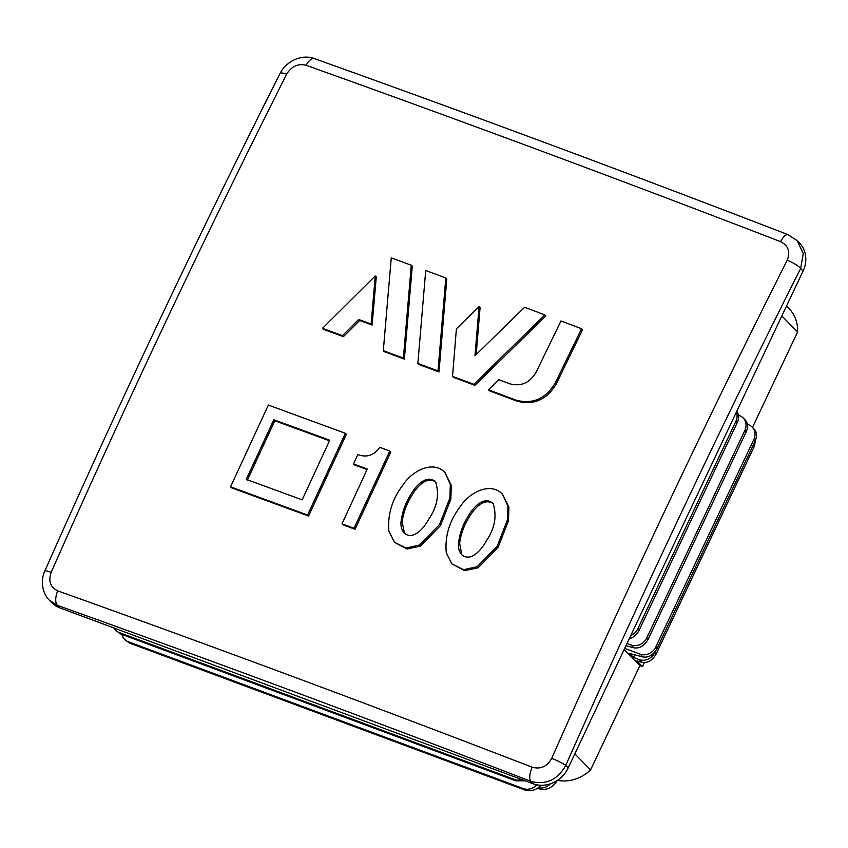 <?xml version="1.0" encoding="UTF-8"?>
<svg xmlns="http://www.w3.org/2000/svg" width="848" height="848" viewBox="0 0 848 848"><rect width="100%" height="100%" fill="white"/><g stroke="black" fill="none" stroke-linecap="round" stroke-linejoin="round"><path stroke-width="1.27" d="M752.483 427.424L797.586 331.992A36.824 32.637 -44.5 0 0 789.085 308.661L786.509 306.043M557.465 780.319A36.824 32.637 -44.5 0 0 590.579 769.931L639.88 665.638L642.477 666.602L644.363 662.606M436.031 482.3C426.597 475.23 416.145 487.717 411.534 496.016C406.531 504.072 403.415 512.658 402.175 521.764L404.337 533.127M401.178 520.757C400.457 525.463 401.422 529.534 404.083 532.979C413.05 541.035 424.191 527.891 428.547 519.506C437.261 506.892 439.603 494.31 435.554 481.77C426.353 473.703 415.117 486.455 410.538 494.999C405.535 503.065 402.418 511.641 401.178 520.757M787.209 260.188C790.527 251.761 788.333 245.581 780.637 241.659C619.061 179.341 460.899 120.564 306.17 65.307A12.275 5.872 -70.3 0 1 314.555 58.671L314.555 58.671C301.676 53.594 285.977 61.469 280.01 73.532L280.01 73.532A12.275 2.809 -153.2 0 1 286.666 74.147C204.707 236.603 126.214 402.662 51.166 572.336C48.166 581.092 50.35 587.261 57.738 590.876C212.35 646.081 370.512 704.868 532.205 767.217C540.653 769.518 547.151 766.571 551.709 758.377C626.693 588.819 705.197 422.76 787.209 260.188A12.275 2.809 26.8 0 1 800.65 268.487C718.85 430.646 640.547 596.292 565.754 765.426A12.275 1.558 -156.1 0 0 551.709 758.377M306.17 65.307C298.04 63.335 291.532 66.282 286.666 74.147M280.01 73.532C198.135 235.818 119.748 401.655 44.838 571.033L44.838 571.033A12.275 1.558 23.9 0 1 51.166 572.336M59.89 607.889L533.169 783.785A27.624 24.475 -44.5 0 0 568.192 767.917L565.754 765.426C557.443 780.012 545.773 785.301 530.731 781.305C369.442 719.104 211.682 660.475 57.452 605.398L49.438 600.257L51.792 602.652A27.624 24.475 -44.5 0 0 59.89 607.889L57.452 605.398A12.275 5.872 -70.3 0 1 57.738 590.876M780.637 241.659A12.275 4.622 -68.9 0 1 788.121 234.684L788.121 234.684C626.789 172.473 468.933 113.802 314.555 58.671M533.169 783.785L530.731 781.305A12.275 4.622 -68.9 0 1 532.205 767.217M797.056 240.535L803.279 253.52L800.65 268.487L803.088 270.978A27.624 24.475 -44.5 0 0 799.399 242.931L797.056 240.535L788.121 234.684M568.192 767.917L803.088 270.978M358.672 319.463L371.117 324.031L372.113 325.049L376.268 276.914L375.272 275.897L322.463 328.356L342.422 335.649L358.672 319.463L359.669 320.48L372.113 325.049M391.267 257.845L383.307 350.669L384.303 351.687L404.379 359.107L412.276 266.208L411.28 265.201L391.267 257.845M342.422 335.649L343.419 336.667L359.669 320.48M446.26 552.673C444.797 536.127 449.461 520.778 460.241 506.616C469.188 492.603 490.25 481.357 502.514 494.214L507.92 506.118L507.443 519.856L497.151 546.26L477.159 566.718L463.623 569.655L451.899 563.899L446.26 552.673M458.609 542.317C457.888 547.024 458.874 551.115 461.545 554.581C470.566 562.69 481.738 549.578 486.105 541.183C494.829 528.59 497.14 515.997 493.059 503.405C483.805 495.285 472.537 508.005 467.948 516.549C462.944 524.605 459.828 533.191 458.609 542.317L459.605 543.324L461.8 554.719M388.872 531.145C387.451 514.641 392.115 499.302 402.874 485.12C411.81 471.106 432.798 459.775 444.988 472.548L450.341 484.409L449.843 498.126L439.54 524.509L419.601 545.02L406.118 548.009L394.458 542.328L388.872 531.145M371.117 324.031L375.272 275.897M493.536 503.945C484.049 496.801 473.566 509.266 468.944 517.566C463.941 525.622 460.824 534.208 459.605 543.324M322.463 328.356L323.459 329.374L343.419 336.667M425.717 270.512L417.852 363.442L418.848 364.46L438.999 371.943L446.801 278.95L445.804 277.932L425.717 270.512M383.307 350.669L403.383 358.089L411.28 265.201M403.383 358.089L404.379 359.107M452.525 376.342L473.894 384.324L474.891 385.331L545.847 315.912L544.851 314.894L524.583 307.283L474.986 355.736L479.078 306.637L456.394 328.854L452.525 376.342L453.521 377.349L474.308 385.119M417.852 363.442L438.003 370.926L445.804 277.932M438.003 370.926L438.999 371.943M555.302 382.861L581.548 328.727L582.544 329.745L556.299 383.868C546.78 399.8 533.689 405.556 517.004 401.146L489.455 390.79L488.459 389.783L516.008 400.139C532.692 404.538 545.783 398.783 555.302 382.861L556.299 383.868M479.078 306.637L480.074 307.644L476.163 354.591M473.894 384.324L544.851 314.894M781.835 315.933L797.586 331.992M755.6 439.932L754.275 446.43L656.182 653.946C652.504 660.412 647.745 663.21 641.915 662.32L636.901 660.921L642.477 666.602M574.827 753.872L590.579 769.931M502.514 494.214L508.917 507.136L508.44 520.873L498.147 547.267L478.155 567.736L464.619 570.672L451.899 563.899M230.55 486.816L231.546 487.833L308.577 516.05L346.376 434.303L345.38 433.296L268.35 405.068L230.55 486.816L307.58 515.033L345.38 433.296M353.478 463.898L367.279 469.018L342.009 523.81L343.005 524.827L355.047 529.29L390.78 452.058L389.783 451.041L379.862 447.352C373.947 455.461 366.601 457.856 357.835 454.549L353.478 463.898L354.475 464.916L367.025 469.569M444.988 472.548L451.337 485.427L450.839 499.143L440.536 525.527L420.597 546.038L407.114 549.027L394.458 542.328M307.58 515.033L308.577 516.05M273.809 419.749L329.734 440.239L302.164 499.854L246.238 479.364L273.809 419.749L274.805 420.756L329.48 440.79M342.009 523.81L354.051 528.283L389.783 451.041M354.051 528.283L355.047 529.29M581.548 328.727L560.973 320.957L536.074 372.304C529.767 382.904 521.032 386.741 509.892 383.837L498.751 379.65L488.459 389.783M747.448 424.36L748.572 424.774A12.275 10.876 135.5 0 1 752.176 427.106L754.423 429.395C756.957 432.342 757.211 436.19 755.165 440.949L657.073 648.455C653.405 654.932 648.699 657.783 642.964 656.988L629.534 653.405L633.52 657.465L634.77 654.804M120.533 633.922L119.176 632.534A12.275 10.876 135.5 0 1 115.582 630.212L120.533 633.922L515.796 780.828L525.103 780.796M521.796 779.556A12.275 10.876 135.5 0 1 514.45 779.45L119.176 632.534M115.582 630.212A12.275 10.876 135.5 0 1 113.939 627.976M129.5 643.06L128.143 641.671A12.275 10.876 135.5 0 1 124.539 639.35L129.5 643.06L524.764 789.965C530.922 791.682 536.36 790.124 541.088 785.28M536.784 784.813A12.275 10.876 135.5 0 1 523.407 788.587L128.143 641.671M124.539 639.35A12.275 10.876 135.5 0 1 121.932 634.442M537.515 788.322L538.65 788.746C545.349 790.506 550.967 788.598 555.514 783.011L554.56 782.036M550.426 783.806A12.275 10.876 135.5 0 1 538.459 787.707M557.21 780.489L555.514 783.011M656.182 653.946L654.804 652.536A12.275 10.876 135.5 0 1 639.233 659.596L633.52 657.465M654.804 652.536L655.43 651.211M752.176 427.106A12.275 10.876 135.5 0 1 753.808 439.561L655.716 647.077A12.275 10.876 135.5 0 1 640.155 654.137L624.69 648.381M625.951 645.71L633.997 647.861C639.742 648.646 644.448 645.794 648.116 639.328L746.208 431.812C748.243 427.053 748 423.205 745.456 420.258L743.208 417.969A12.275 10.876 135.5 0 1 744.851 430.434L646.759 637.94A12.275 10.876 135.5 0 1 631.198 644.999L627.022 643.452M738.491 415.223L739.615 415.647A12.275 10.876 135.5 0 1 743.208 417.969M629.258 638.714C633.551 637.526 636.848 634.686 639.148 630.191L737.241 422.675C739.223 418.096 739.053 414.322 736.721 411.365M736.371 412.117A12.275 10.876 135.5 0 1 735.884 421.297L637.802 628.803A12.275 10.876 135.5 0 1 630.753 635.544M247.234 480.381L274.805 420.756M624.128 649.579L639.88 665.638M516.008 400.139L517.004 401.146M515.796 780.828L514.45 779.45M524.764 789.965L523.407 788.587M538.65 788.746L537.961 788.046M641.915 662.32L639.233 659.596M754.275 446.43L753.13 445.264M755.165 440.949L753.808 439.561M657.073 648.455L655.716 647.077M642.964 656.988L640.155 654.137M648.116 639.328L646.759 637.94M633.997 647.861L631.198 644.999M746.208 431.812L744.851 430.434M737.241 422.675L735.884 421.297M639.148 630.191L637.802 628.803M44.838 571.033C40.153 580.668 42.485 593.727 49.438 600.257"/></g></svg>
